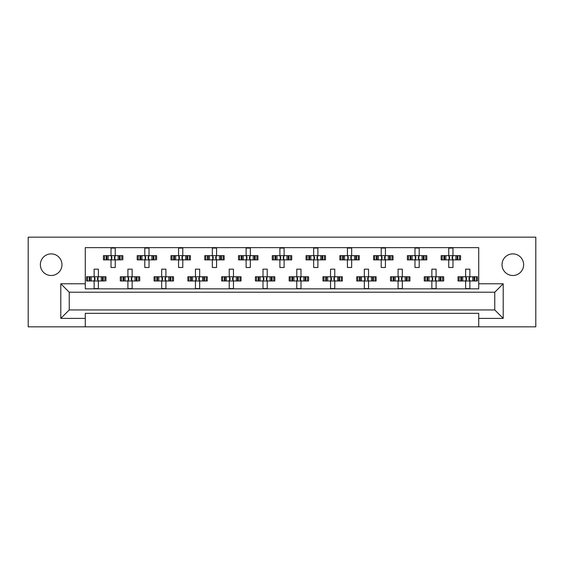 <?xml version="1.0" encoding="UTF-8"?>
<svg xmlns="http://www.w3.org/2000/svg" width="564" height="564" viewBox="0 0 564 564"><rect width="100%" height="100%" fill="white"/><g stroke="black" fill="none" stroke-linecap="round" stroke-linejoin="round"><path stroke-width="0.85" d="M512.838 275.5A10.808 10.808 0 0 1 502.03 264.692A10.808 10.808 0 0 1 512.838 253.885A10.808 10.808 0 0 1 523.639 264.692A10.808 10.808 0 0 1 512.838 275.5M51.162 275.5A10.808 10.808 0 0 1 40.361 264.692A10.808 10.808 0 0 1 51.162 253.885A10.808 10.808 0 0 1 61.97 264.692A10.808 10.808 0 0 1 51.162 275.5M478.723 326.831L535.8 326.831L535.8 237.169L28.2 237.169L28.2 326.831L478.723 326.831L478.723 313.323L85.277 313.323L85.277 318.392L60.792 318.392L60.792 283.77L85.277 283.77L85.277 247.638L478.723 247.638L478.723 283.77L503.208 283.77L503.208 318.392L478.723 318.392M85.277 326.831L85.277 318.392M104.502 259.877L104.502 255.654L103.431 255.654L103.431 259.877L106.187 259.877L103.431 259.877L103.431 255.654L108.147 255.654L108.147 259.877L106.948 259.877L106.948 255.654L111.03 255.654L111.03 248.061L115.246 248.061L115.246 255.654L119.328 255.654L119.328 259.877L118.13 259.877L118.13 255.654L122.846 255.654L122.846 259.877L122.846 255.654L121.775 255.654L121.775 259.877L120.09 259.877L121.775 259.877M104.502 255.654L106.187 255.654L106.187 259.877L111.03 259.877L111.03 267.477L115.246 267.477L115.246 259.877L120.09 259.877L120.09 255.654L121.775 255.654M138.272 259.877L138.272 255.654L137.2 255.654L137.2 259.877L139.957 259.877L137.2 259.877L137.2 255.654L141.917 255.654L141.917 259.877L140.725 259.877L140.725 255.654L144.8 255.654L144.8 248.061L149.023 248.061L149.023 255.654L153.098 255.654L153.098 259.877L151.906 259.877L151.906 255.654L156.623 255.654L156.623 259.877L156.623 255.654L155.551 255.654L155.551 259.877L153.866 259.877L155.551 259.877M138.272 255.654L139.957 255.654L139.957 259.877L144.8 259.877L144.8 267.477L149.023 267.477L149.023 259.877L153.866 259.877L153.866 255.654L155.551 255.654M172.041 259.877L172.041 255.654L170.97 255.654L170.97 259.877L170.97 255.654L173.726 255.654L173.726 259.877L170.97 259.877L178.569 259.877L178.569 267.477L182.792 267.477L182.792 259.877L186.867 259.877L185.676 259.877L185.676 255.654L186.867 255.654L186.867 259.877L190.392 259.877L190.392 255.654L190.392 259.877L187.636 259.877L187.636 255.654L190.392 255.654L189.321 255.654L189.321 259.877M172.041 255.654L175.686 255.654L175.686 259.877L174.495 259.877L174.495 255.654L178.569 255.654L178.569 248.061L182.792 248.061L182.792 255.654L189.321 255.654M205.818 259.877L205.818 255.654L204.746 255.654L204.746 259.877L204.746 255.654L207.503 255.654L207.503 259.877L204.746 259.877L212.346 259.877L212.346 267.477L216.569 267.477L216.569 259.877L220.644 259.877L219.445 259.877L219.445 255.654L220.644 255.654L220.644 259.877L224.162 259.877L224.162 255.654L224.162 259.877L221.412 259.877L221.412 255.654L224.162 255.654L223.09 255.654L223.09 259.877M205.818 255.654L209.463 255.654L209.463 259.877L208.271 259.877L208.271 255.654L212.346 255.654L212.346 248.061L216.569 248.061L216.569 255.654L223.09 255.654M239.587 259.877L239.587 255.654L238.516 255.654L238.516 259.877L238.516 255.654L241.272 255.654L241.272 259.877L238.516 259.877L246.115 259.877L246.115 267.477L250.338 267.477L250.338 259.877L254.413 259.877L253.222 259.877L253.222 255.654L254.413 255.654L254.413 259.877L257.938 259.877L257.938 255.654L257.938 259.877L255.182 259.877L255.182 255.654L257.938 255.654L256.867 255.654L256.867 259.877M239.587 255.654L243.232 255.654L243.232 259.877L242.041 259.877L242.041 255.654L246.115 255.654L246.115 248.061L250.338 248.061L250.338 255.654L256.867 255.654M273.364 259.877L273.364 255.654L272.292 255.654L272.292 259.877L272.292 255.654L275.049 255.654L275.049 259.877L272.292 259.877L279.892 259.877L279.892 267.477L284.108 267.477L284.108 259.877L288.19 259.877L286.991 259.877L286.991 255.654L288.19 255.654L288.19 259.877L291.708 259.877L291.708 255.654L291.708 259.877L288.951 259.877L288.951 255.654L291.708 255.654L290.636 255.654L290.636 259.877M273.364 255.654L277.009 255.654L277.009 259.877L275.81 259.877L275.81 255.654L279.892 255.654L279.892 248.061L284.108 248.061L284.108 255.654L290.636 255.654M307.133 259.877L307.133 255.654L306.062 255.654L306.062 259.877L306.062 255.654L308.818 255.654L308.818 259.877L306.062 259.877L313.662 259.877L313.662 267.477L317.884 267.477L317.884 259.877L321.959 259.877L320.768 259.877L320.768 255.654L321.959 255.654L321.959 259.877L325.484 259.877L325.484 255.654L325.484 259.877L322.728 259.877L322.728 255.654L325.484 255.654L324.413 255.654L324.413 259.877M307.133 255.654L310.778 255.654L310.778 259.877L309.587 259.877L309.587 255.654L313.662 255.654L313.662 248.061L317.884 248.061L317.884 255.654L324.413 255.654M340.91 259.877L340.91 255.654L339.838 255.654L339.838 259.877L339.838 255.654L342.588 255.654L342.588 259.877L339.838 259.877L347.431 259.877L347.431 267.477L351.654 267.477L351.654 259.877L355.729 259.877L354.537 259.877L354.537 255.654L355.729 255.654L355.729 259.877L359.254 259.877L359.254 255.654L359.254 259.877L356.497 259.877L356.497 255.654L359.254 255.654L358.182 255.654L358.182 259.877M340.91 255.654L344.555 255.654L344.555 259.877L343.356 259.877L343.356 255.654L347.431 255.654L347.431 248.061L351.654 248.061L351.654 255.654L358.182 255.654M374.679 259.877L374.679 255.654L373.608 255.654L373.608 259.877L373.608 255.654L376.364 255.654L376.364 259.877L373.608 259.877L381.208 259.877L381.208 267.477L385.431 267.477L385.431 259.877L389.505 259.877L388.314 259.877L388.314 255.654L389.505 255.654L389.505 259.877L393.03 259.877L393.03 255.654L393.03 259.877L390.274 259.877L390.274 255.654L393.03 255.654L391.959 255.654L391.959 259.877M374.679 255.654L378.324 255.654L378.324 259.877L377.133 259.877L377.133 255.654L381.208 255.654L381.208 248.061L385.431 248.061L385.431 255.654L391.959 255.654M408.449 259.877L408.449 255.654L407.377 255.654L407.377 259.877L407.377 255.654L410.134 255.654L410.134 259.877L407.377 259.877L414.977 259.877L414.977 267.477L419.2 267.477L419.2 259.877L423.275 259.877L422.084 259.877L422.084 255.654L423.275 255.654L423.275 259.877L426.8 259.877L426.8 255.654L426.8 259.877L424.043 259.877L424.043 255.654L426.8 255.654L425.728 255.654L425.728 259.877M408.449 255.654L412.094 255.654L412.094 259.877L410.902 259.877L410.902 255.654L414.977 255.654L414.977 248.061L419.2 248.061L419.2 255.654L425.728 255.654M442.225 259.877L442.225 255.654L441.154 255.654L441.154 259.877L441.154 255.654L443.91 255.654L443.91 259.877L441.154 259.877L448.754 259.877L448.754 267.477L452.97 267.477L452.97 259.877L457.051 259.877L455.853 259.877L455.853 255.654L457.051 255.654L457.051 259.877L460.569 259.877L460.569 255.654L460.569 259.877L457.813 259.877L457.813 255.654L460.569 255.654L459.498 255.654L459.498 259.877M442.225 255.654L445.87 255.654L445.87 259.877L444.672 259.877L444.672 255.654L448.754 255.654L448.754 248.061L452.97 248.061L452.97 255.654L459.498 255.654M87.61 280.985L87.61 276.762L86.539 276.762L86.539 280.985L89.295 280.985L86.539 280.985L86.539 276.762L91.255 276.762L91.255 280.985L90.064 280.985L90.064 276.762L94.139 276.762L94.139 269.169L98.362 269.169L98.362 276.762L102.436 276.762L102.436 280.985L101.245 280.985L101.245 276.762L105.962 276.762L105.962 280.985L105.962 276.762L104.89 276.762L104.89 280.985L103.205 280.985L104.89 280.985M87.61 276.762L89.295 276.762L89.295 280.985L94.139 280.985L94.139 288.585L98.362 288.585L98.362 280.985L103.205 280.985L103.205 276.762L104.89 276.762M121.387 280.985L121.387 276.762L120.315 276.762L120.315 280.985L123.072 280.985L120.315 280.985L120.315 276.762L125.032 276.762L125.032 280.985L123.833 280.985L123.833 276.762L127.915 276.762L127.915 269.169L132.138 269.169L132.138 276.762L136.213 276.762L136.213 280.985L135.015 280.985L135.015 276.762L139.731 276.762L139.731 280.985L139.731 276.762L138.659 276.762L138.659 280.985L136.982 280.985L138.659 280.985M121.387 276.762L123.072 276.762L123.072 280.985L127.915 280.985L127.915 288.585L132.138 288.585L132.138 280.985L136.982 280.985L136.982 276.762L138.659 276.762M155.156 280.985L155.156 276.762L154.085 276.762L154.085 280.985L154.085 276.762L156.841 276.762L156.841 280.985L154.085 280.985L161.685 280.985L161.685 288.585L165.908 288.585L165.908 280.985L169.983 280.985L168.791 280.985L168.791 276.762L169.983 276.762L169.983 280.985L173.508 280.985L173.508 276.762L173.508 280.985L170.751 280.985L170.751 276.762L173.508 276.762L172.436 276.762L172.436 280.985M155.156 276.762L158.801 276.762L158.801 280.985L157.61 280.985L157.61 276.762L161.685 276.762L161.685 269.169L165.908 269.169L165.908 276.762L172.436 276.762M188.933 280.985L188.933 276.762L187.861 276.762L187.861 280.985L187.861 276.762L190.618 276.762L190.618 280.985L187.861 280.985L195.461 280.985L195.461 288.585L199.677 288.585L199.677 280.985L203.759 280.985L202.561 280.985L202.561 276.762L203.759 276.762L203.759 280.985L207.277 280.985L207.277 276.762L207.277 280.985L204.52 280.985L204.52 276.762L207.277 276.762L206.205 276.762L206.205 280.985M188.933 276.762L192.578 276.762L192.578 280.985L191.379 280.985L191.379 276.762L195.461 276.762L195.461 269.169L199.677 269.169L199.677 276.762L206.205 276.762M222.702 280.985L222.702 276.762L221.631 276.762L221.631 280.985L221.631 276.762L224.387 276.762L224.387 280.985L221.631 280.985L229.231 280.985L229.231 288.585L233.454 288.585L233.454 280.985L237.529 280.985L236.337 280.985L236.337 276.762L237.529 276.762L237.529 280.985L241.054 280.985L241.054 276.762L241.054 280.985L238.297 280.985L238.297 276.762L241.054 276.762L239.982 276.762L239.982 280.985M222.702 276.762L226.347 276.762L226.347 280.985L225.156 280.985L225.156 276.762L229.231 276.762L229.231 269.169L233.454 269.169L233.454 276.762L239.982 276.762M256.472 280.985L256.472 276.762L255.407 276.762L255.407 280.985L255.407 276.762L258.157 276.762L258.157 280.985L255.407 280.985L263 280.985L263 288.585L267.223 288.585L267.223 280.985L271.298 280.985L270.107 280.985L270.107 276.762L271.298 276.762L271.298 280.985L274.823 280.985L274.823 276.762L274.823 280.985L272.067 280.985L272.067 276.762L274.823 276.762L273.751 276.762L273.751 280.985M256.472 276.762L260.124 276.762L260.124 280.985L258.925 280.985L258.925 276.762L263 276.762L263 269.169L267.223 269.169L267.223 276.762L273.751 276.762M290.248 280.985L290.248 276.762L289.177 276.762L289.177 280.985L289.177 276.762L291.933 276.762L291.933 280.985L289.177 280.985L296.777 280.985L296.777 288.585L301 288.585L301 280.985L305.075 280.985L303.876 280.985L303.876 276.762L305.075 276.762L305.075 280.985L308.593 280.985L308.593 276.762L308.593 280.985L305.843 280.985L305.843 276.762L308.593 276.762L307.528 276.762L307.528 280.985M290.248 276.762L293.893 276.762L293.893 280.985L292.702 280.985L292.702 276.762L296.777 276.762L296.777 269.169L301 269.169L301 276.762L307.528 276.762M324.018 280.985L324.018 276.762L322.946 276.762L322.946 280.985L322.946 276.762L325.703 276.762L325.703 280.985L322.946 280.985L330.546 280.985L330.546 288.585L334.769 288.585L334.769 280.985L338.844 280.985L337.653 280.985L337.653 276.762L338.844 276.762L338.844 280.985L342.369 280.985L342.369 276.762L342.369 280.985L339.613 280.985L339.613 276.762L342.369 276.762L341.298 276.762L341.298 280.985M324.018 276.762L327.663 276.762L327.663 280.985L326.471 280.985L326.471 276.762L330.546 276.762L330.546 269.169L334.769 269.169L334.769 276.762L341.298 276.762M357.795 280.985L357.795 276.762L356.723 276.762L356.723 280.985L356.723 276.762L359.479 276.762L359.479 280.985L356.723 280.985L364.323 280.985L364.323 288.585L368.539 288.585L368.539 280.985L372.621 280.985L371.422 280.985L371.422 276.762L372.621 276.762L372.621 280.985L376.139 280.985L376.139 276.762L376.139 280.985L373.382 280.985L373.382 276.762L376.139 276.762L375.067 276.762L375.067 280.985M357.795 276.762L361.439 276.762L361.439 280.985L360.241 280.985L360.241 276.762L364.323 276.762L364.323 269.169L368.539 269.169L368.539 276.762L375.067 276.762M391.564 280.985L391.564 276.762L390.492 276.762L390.492 280.985L390.492 276.762L393.249 276.762L393.249 280.985L390.492 280.985L398.092 280.985L398.092 288.585L402.315 288.585L402.315 280.985L406.39 280.985L405.199 280.985L405.199 276.762L406.39 276.762L406.39 280.985L409.915 280.985L409.915 276.762L409.915 280.985L407.159 280.985L407.159 276.762L409.915 276.762L408.844 276.762L408.844 280.985M391.564 276.762L395.209 276.762L395.209 280.985L394.017 280.985L394.017 276.762L398.092 276.762L398.092 269.169L402.315 269.169L402.315 276.762L408.844 276.762M425.341 280.985L425.341 276.762L424.269 276.762L424.269 280.985L424.269 276.762L427.019 276.762L427.019 280.985L424.269 280.985L431.862 280.985L431.862 288.585L436.085 288.585L436.085 280.985L440.167 280.985L438.968 280.985L438.968 276.762L440.167 276.762L440.167 280.985L443.685 280.985L443.685 276.762L443.685 280.985L440.928 280.985L440.928 276.762L443.685 276.762L442.613 276.762L442.613 280.985M425.341 276.762L428.985 276.762L428.985 280.985L427.787 280.985L427.787 276.762L431.862 276.762L431.862 269.169L436.085 269.169L436.085 276.762L442.613 276.762M459.11 280.985L459.11 276.762L458.038 276.762L458.038 280.985L458.038 276.762L460.795 276.762L460.795 280.985L458.038 280.985L465.638 280.985L465.638 288.585L469.861 288.585L469.861 280.985L473.936 280.985L472.745 280.985L472.745 276.762L473.936 276.762L473.936 280.985L477.461 280.985L477.461 276.762L477.461 280.985L474.705 280.985L474.705 276.762L477.461 276.762L476.39 276.762L476.39 280.985M459.11 276.762L462.755 276.762L462.755 280.985L461.564 280.985L461.564 276.762L465.638 276.762L465.638 269.169L469.861 269.169L469.861 276.762L476.39 276.762M85.277 283.77L85.277 288.838L478.723 288.838L478.723 283.77M494.769 309.946L494.769 292.215L69.231 292.215L69.231 309.946L494.769 309.946L503.208 318.392M60.792 283.77L69.231 292.215M494.769 292.215L503.208 283.77M69.231 309.946L60.792 318.392M94.491 277.537L94.985 278.031L94.985 279.723L94.491 280.216L94.491 277.537L93.716 276.762M98.362 280.985L94.139 280.985M98.362 276.762L94.139 276.762M98.009 280.216L97.516 279.723L97.516 278.031L98.009 277.537L98.009 280.216L98.785 280.985M98.785 276.762L98.009 277.537M93.716 280.985L94.491 280.216M111.376 256.43L111.869 256.923L111.869 258.615L111.376 259.109L111.376 256.43L110.607 255.654M115.246 259.877L111.03 259.877M115.246 255.654L111.03 255.654M114.901 259.109L114.407 258.615L114.407 256.923L114.901 256.43L114.901 259.109L115.669 259.877M115.669 255.654L114.901 256.43M110.607 259.877L111.376 259.109M128.261 277.537L128.754 278.031L128.754 279.723L128.261 280.216L128.261 277.537L127.492 276.762M132.138 280.985L127.915 280.985M132.138 276.762L127.915 276.762M131.786 280.216L131.292 279.723L131.292 278.031L131.786 277.537L131.786 280.216L132.554 280.985M132.554 276.762L131.786 277.537M127.492 280.985L128.261 280.216M162.037 277.537L162.531 278.031L162.531 279.723L162.037 280.216L162.037 277.537L161.262 276.762M165.908 280.985L161.685 280.985M165.908 276.762L161.685 276.762M165.555 280.216L165.062 279.723L165.062 278.031L165.555 277.537L165.555 280.216L166.331 280.985M166.331 276.762L165.555 277.537M161.262 280.985L162.037 280.216M195.807 277.537L196.3 278.031L196.3 279.723L195.807 280.216L195.807 277.537L195.038 276.762M199.677 280.985L195.461 280.985M199.677 276.762L195.461 276.762M199.332 280.216L198.838 279.723L198.838 278.031L199.332 277.537L199.332 280.216L200.1 280.985M200.1 276.762L199.332 277.537M195.038 280.985L195.807 280.216M229.583 277.537L230.077 278.031L230.077 279.723L229.583 280.216L229.583 277.537L228.808 276.762M233.454 280.985L229.231 280.985M233.454 276.762L229.231 276.762M233.101 280.216L232.608 279.723L232.608 278.031L233.101 277.537L233.101 280.216L233.877 280.985M233.877 276.762L233.101 277.537M228.808 280.985L229.583 280.216M263.353 277.537L263.846 278.031L263.846 279.723L263.353 280.216L263.353 277.537L262.584 276.762M267.223 280.985L263 280.985M266.377 278.031L266.377 279.723L266.377 278.031L266.878 277.537L266.878 280.216L267.646 280.985M267.223 276.762L263 276.762M267.646 276.762L266.878 277.537M262.584 280.985L263.353 280.216M266.377 279.723L266.878 280.216M297.122 277.537L297.623 278.031L297.623 279.723L297.122 280.216L297.122 277.537L296.354 276.762M301 280.985L296.777 280.985M300.154 278.031L300.154 279.723L300.154 278.031L300.647 277.537L300.647 280.216L301.416 280.985M301 276.762L296.777 276.762M301.416 276.762L300.647 277.537M296.354 280.985L297.122 280.216M300.154 279.723L300.647 280.216M330.899 277.537L331.392 278.031L331.392 279.723L330.899 280.216L330.899 277.537L330.123 276.762M334.769 280.985L330.546 280.985M334.769 276.762L330.546 276.762M334.417 280.216L333.923 279.723L333.923 278.031L334.417 277.537L334.417 280.216L335.192 280.985M335.192 276.762L334.417 277.537M330.123 280.985L330.899 280.216M364.668 277.537L365.162 278.031L365.162 279.723L364.668 280.216L364.668 277.537L363.9 276.762M368.539 280.985L364.323 280.985M368.539 276.762L364.323 276.762M368.193 280.216L367.7 279.723L367.7 278.031L368.193 277.537L368.193 280.216L368.962 280.985M368.962 276.762L368.193 277.537M363.9 280.985L364.668 280.216M145.152 256.43L145.646 256.923L145.646 258.615L145.152 259.109L145.152 256.43L144.377 255.654M149.023 259.877L144.8 259.877M149.023 255.654L144.8 255.654M148.67 259.109L148.177 258.615L148.177 256.923L148.67 256.43L148.67 259.109L149.446 259.877M149.446 255.654L148.67 256.43M144.377 259.877L145.152 259.109M178.922 256.43L179.415 256.923L179.415 258.615L178.922 259.109L178.922 256.43L178.146 255.654M182.792 259.877L178.569 259.877M182.792 255.654L178.569 255.654M182.447 259.109L181.946 258.615L181.946 256.923L182.447 256.43L182.447 259.109L183.215 259.877M183.215 255.654L182.447 256.43M178.146 259.877L178.922 259.109M212.691 256.43L213.192 256.923L213.192 258.615L212.691 259.109L212.691 256.43L211.923 255.654M216.569 259.877L212.346 259.877M216.569 255.654L212.346 255.654M216.216 259.109L215.723 258.615L215.723 256.923L216.216 256.43L216.216 259.109L216.985 259.877M216.985 255.654L216.216 256.43M211.923 259.877L212.691 259.109M246.468 256.43L246.962 256.923L246.962 258.615L246.468 259.109L246.468 256.43L245.692 255.654M250.338 259.877L246.115 259.877M250.338 255.654L246.115 255.654M249.986 259.109L249.492 258.615L249.492 256.923L249.986 256.43L249.986 259.109L250.761 259.877M250.761 255.654L249.986 256.43M245.692 259.877L246.468 259.109M280.238 256.43L280.731 256.923L280.731 258.615L280.238 259.109L280.238 256.43L279.469 255.654M284.108 259.877L279.892 259.877M284.108 255.654L279.892 255.654M283.762 259.109L283.269 258.615L283.269 256.923L283.762 256.43L283.762 259.109L284.531 259.877M284.531 255.654L283.762 256.43M279.469 259.877L280.238 259.109M314.014 256.43L314.508 256.923L314.508 258.615L314.014 259.109L314.014 256.43L313.239 255.654M317.884 259.877L313.662 259.877M317.884 255.654L313.662 255.654M317.532 259.109L317.038 258.615L317.038 256.923L317.532 256.43L317.532 259.109L318.308 259.877M318.308 255.654L317.532 256.43M313.239 259.877L314.014 259.109M348.277 256.923L348.277 258.615L348.277 256.923L347.015 255.654M351.654 259.877L347.431 259.877M351.654 255.654L347.431 255.654M351.309 259.109L350.808 258.615L350.808 256.923L351.309 256.43L351.309 259.109L352.077 259.877M352.077 255.654L351.309 256.43M347.015 259.877L348.277 258.615M398.445 277.537L398.938 278.031L398.938 279.723L398.445 280.216L398.445 277.537L397.669 276.762M402.315 280.985L398.092 280.985M402.315 276.762L398.092 276.762M401.963 280.216L401.469 279.723L401.469 278.031L401.963 277.537L401.963 280.216L402.738 280.985M402.738 276.762L401.963 277.537M397.669 280.985L398.445 280.216M432.214 277.537L432.708 278.031L432.708 279.723L432.214 280.216L432.214 277.537L431.446 276.762M436.085 280.985L431.862 280.985M436.085 276.762L431.862 276.762M435.739 280.216L435.246 279.723L435.246 278.031L435.739 277.537L435.739 280.216L436.508 280.985M436.508 276.762L435.739 277.537M431.446 280.985L432.214 280.216M465.991 277.537L466.484 278.031L466.484 279.723L465.991 280.216L465.991 277.537L465.215 276.762M469.861 280.985L465.638 280.985M469.015 278.031L469.015 279.723L469.015 278.031L469.509 277.537L469.509 280.216L470.284 280.985M469.861 276.762L465.638 276.762M470.284 276.762L469.509 277.537M465.215 280.985L465.991 280.216M469.015 279.723L469.509 280.216M381.553 256.43L382.054 256.923L382.054 258.615L381.553 259.109L381.553 256.43L380.785 255.654M385.431 259.877L381.208 259.877M385.431 255.654L381.208 255.654M385.078 259.109L384.585 258.615L384.585 256.923L385.078 256.43L385.078 259.109L385.854 259.877M385.854 255.654L385.078 256.43M380.785 259.877L381.553 259.109M415.33 256.43L415.823 256.923L415.823 258.615L415.33 259.109L415.33 256.43L414.554 255.654M419.2 259.877L414.977 259.877M419.2 255.654L414.977 255.654M418.848 259.109L418.354 258.615L418.354 256.923L418.848 256.43L418.848 259.109L419.623 259.877M419.623 255.654L418.848 256.43M414.554 259.877L415.33 259.109M449.593 256.923L449.593 258.615L449.593 256.923L448.331 255.654M452.97 259.877L448.754 259.877M452.97 255.654L448.754 255.654M452.624 259.109L452.131 258.615L452.131 256.923L452.624 256.43L452.624 259.109L453.393 259.877M453.393 255.654L452.624 256.43M448.331 259.877L449.593 258.615M347.784 259.109L347.784 256.43M449.099 259.109L449.099 256.43"/></g></svg>
